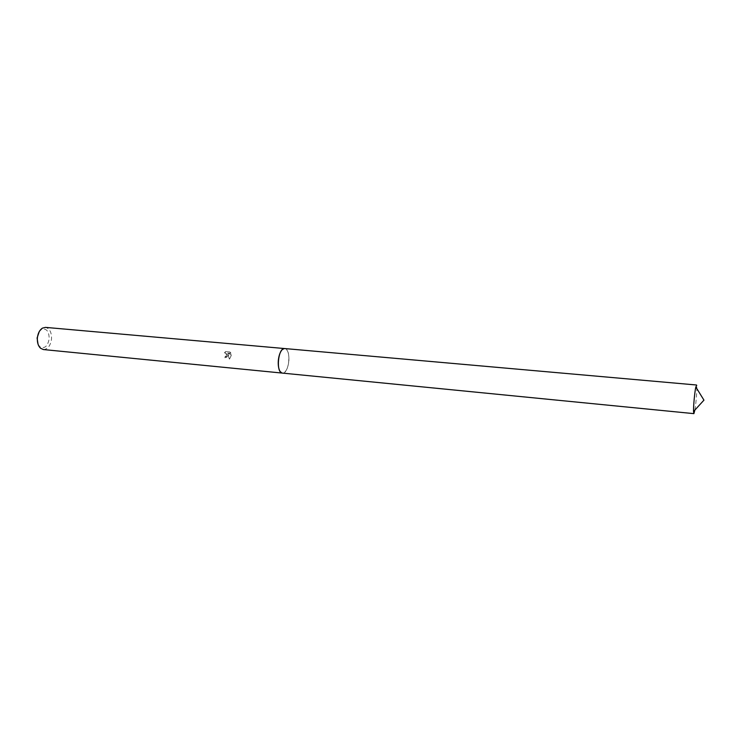 <?xml version="1.0" encoding="UTF-8"?>
<svg xmlns="http://www.w3.org/2000/svg" width="741" height="741" viewBox="0 0 741 741"><rect width="100%" height="100%" fill="white"/><g stroke="black" fill="none" stroke-linecap="round" stroke-linejoin="round"><path stroke-width="0.56" stroke-dasharray="3.71 2.78" d="M279.728 370.787L282.432 373.103C285.776 372.612 287.925 368.583 288.879 361.024C289.194 353.716 287.814 349.567 284.729 348.557L281.645 350.326M288.888 361.024C289.185 353.346 287.684 349.187 284.387 348.548C281.228 349.4 279.209 353.429 278.31 360.645C277.995 367.601 279.264 371.732 282.099 373.038C285.581 372.964 287.841 368.953 288.888 361.024M228.052 355.347L227.969 353.818L229.543 359.052L231.6 354.902L227.719 353.003L231.072 353.309L229.932 351.984L225.801 351.595L224.653 352.911L225.208 352.772L226.95 355.245L225.144 356.569L224.931 357.801L228.052 355.347M43.395 349.548C47.841 349.243 50.555 345.686 51.537 338.859C51.657 332.237 49.628 328.411 45.47 327.383M38.05 344.204L39.792 346.677C44.543 349.104 47.683 346.445 49.212 338.683C48.962 331.042 46.35 327.994 41.394 329.532L39.217 331.644M224.44 352.901L225.579 351.586L229.71 351.966L230.859 353.3L227.506 352.994L231.396 354.893L229.33 359.042L227.765 353.809C228.098 356.032 227.218 357.357 225.144 357.801L224.931 356.56L225.718 356.43C227.292 354.791 227.052 353.568 224.995 352.762L224.653 352.911M694.854 410.097C696.114 403.141 697.29 387.765 696.735 385.44M282.636 373.112C289.259 373.751 291.454 348.779 284.794 348.557M41.394 329.532L42.404 328.143M39.792 346.677L40.523 348.224"/><path stroke-width="1.11" d="M281.645 350.326C279.848 352.753 278.736 356.189 278.31 360.645C278.014 364.859 278.486 368.24 279.728 370.787M284.59 348.548L45.47 327.383L42.404 328.143C39.551 330.069 37.874 333.376 37.365 338.081C37.143 342.564 38.189 345.945 40.523 348.224L43.395 349.548L282.293 373.084M39.217 331.644L37.096 338.016L38.05 344.204M696.735 385.44L695.818 386.997C694.715 391.896 693.344 406.522 693.53 411.551L693.891 413.626L694.854 410.097M696.531 385.005L284.674 348.548C278.014 347.483 275.68 373.103 282.441 373.103L282.636 373.112M693.854 413.635L282.441 373.103M693.53 411.551L703.95 400.14L695.818 386.997"/></g></svg>
